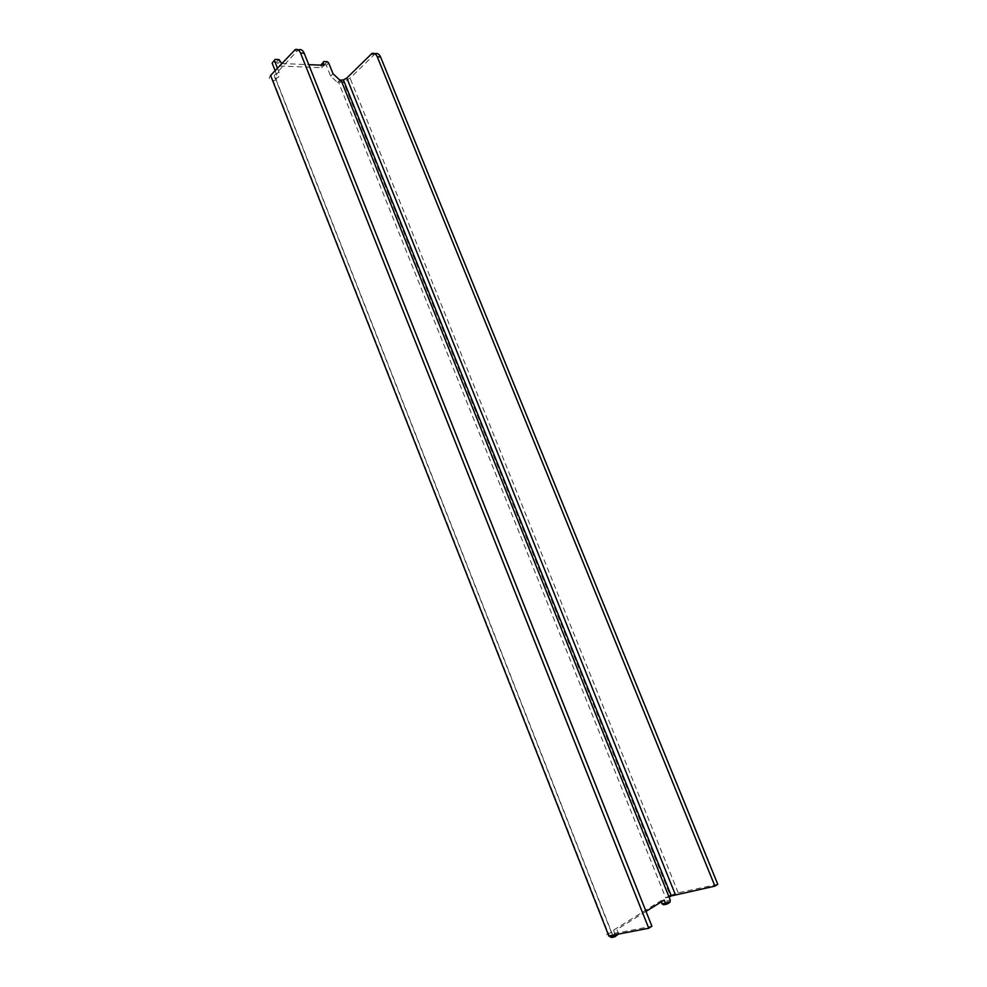 <?xml version="1.0" encoding="UTF-8"?>
<svg xmlns="http://www.w3.org/2000/svg" width="987" height="987" viewBox="0 0 987 987"><rect width="100%" height="100%" fill="white"/><g stroke="black" fill="none" stroke-linecap="round" stroke-linejoin="round"><path stroke-width="0.74" stroke-dasharray="4.93 3.7" d="M663.671 904.795L667.064 902.081L665.682 897.788L670.222 895.468L343.402 81.921L337.492 82.489L330.645 76.159L326.339 65.401L324.711 64.093L327.067 61.663M279 59.578L276.681 62.082L279.124 65.993L321.762 67.708L320.75 65.167L321.355 63.945L324.711 64.093M321.762 67.708L324.118 65.278M279.124 65.993L281.455 63.501M281.714 63.513L308.746 64.648M276.681 62.082L278.716 59.541M272.153 63.143L272.831 61.885L276.397 62.033M275.102 70.608L276.545 74.272C277.754 78.232 276.619 80.354 273.152 80.638C269.056 80.218 268.205 78.479 270.598 75.419M277.421 68.115L278.877 71.78C280.086 75.752 278.951 77.874 275.484 78.158C273.448 77.936 273.017 77.072 274.226 75.543L612.014 933.986L651.913 926.225M293.744 50.633L297.395 50.818L274.226 75.543M297.395 50.818L298.901 49.757M609.349 935.861L608.362 933.344C604.932 935.651 605.08 936.527 608.831 935.96M612.754 935.207L275.484 78.158L273.152 80.638L608.362 933.344L611.767 932.69C610.052 933.838 610.139 934.27 612.014 933.986M618.38 934.121L615 934.677L611.311 937.527M615 934.677L613.606 930.099L616.998 929.433L618.405 934.023M661.302 901.896L660.858 900.786L613.606 930.099M660.858 900.786L664.239 900.07M646.004 911.396L616.998 929.433M341.107 80.292L338.726 82.674L665.682 897.788L669.063 897.072M717.783 884.315L678.192 892.779L671 895.147M375.282 53.631L350.101 78.133L344.13 81.674M330.645 76.159L333.014 73.766M326.339 65.401L328.696 62.983M321.355 63.945L323.711 61.515M278.1 63.39L280.419 60.898M272.831 61.885L275.151 59.38M276.545 74.272L278.877 71.78M614.457 935.565L617.862 934.899M614.864 933.307L618.269 932.641M666.57 902.994L669.951 902.291M666.916 900.86L670.296 900.144M373.752 54.63L370.446 54.47M678.192 892.779L350.101 78.133M327.351 61.712L324.994 64.143M295.249 49.572L297.84 49.708M670.457 901.378L667.064 902.081M371.963 53.458L374.579 53.594M339.861 80.107L337.492 82.489"/><path stroke-width="1.48" d="M374.579 53.594L375.282 53.631C377.503 53.002 379.255 54.1 380.563 56.95L717.783 884.315L714.933 886.129L377.256 56.777C375.948 53.94 374.184 52.829 371.963 53.458L346.807 78.022L343.427 79.922L339.861 80.107L333.014 73.766L328.696 62.983L327.351 61.712L323.711 61.515L323.094 62.736L324.118 65.278L308.746 64.648M275.102 70.608L272.153 63.143L275.151 59.38L279 59.578L281.714 63.513M274.472 60.639L277.421 68.115M300.541 53.051C299.209 50.053 297.445 48.894 295.249 49.572L270.598 75.419L608.831 935.96L648.743 928.249L300.541 53.051L304.193 53.224C302.861 50.238 301.097 49.091 298.901 49.757L297.84 49.708M648.743 928.249L651.913 926.225L304.193 53.224M614.124 936.984L611.311 937.527L609.349 935.861M609.633 936.564L613.038 935.91L612.754 935.207M613.038 935.91L614.716 936.873L618.38 934.121M661.302 901.896L662.092 903.858L665.472 903.154L664.239 900.07L646.004 911.396M662.092 903.858L663.671 904.795L666.546 904.203M665.472 903.154L667.064 904.092L669.951 902.291L670.296 900.144L669.063 897.072L671.32 895.925L343.427 79.922M671 895.147L670.222 895.468M714.933 886.129L671.32 895.925M344.13 81.674L343.402 81.921M320.763 65.142L323.094 62.736M380.563 56.95L377.256 56.777M341.107 80.292L669.063 897.072M675.33 894.567L346.807 78.022"/></g></svg>
